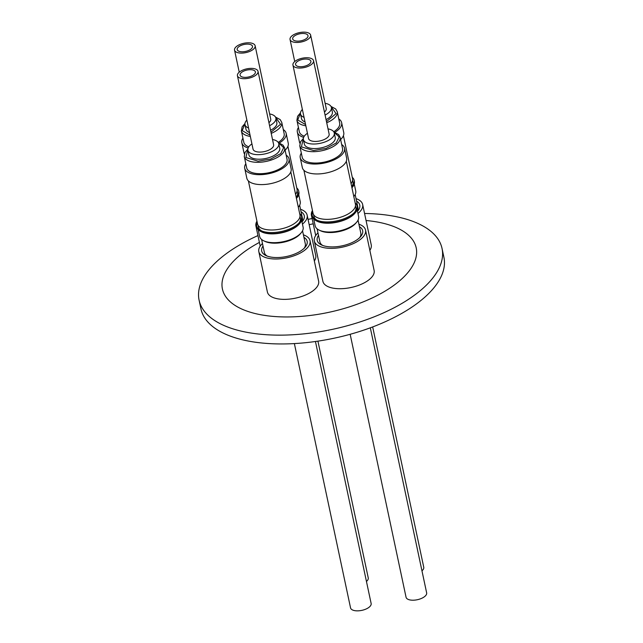 <?xml version="1.0" encoding="UTF-8"?>
<svg xmlns="http://www.w3.org/2000/svg" width="643" height="643" viewBox="0 0 643 643"><rect width="100%" height="100%" fill="white"/><g stroke="black" fill="none" stroke-linecap="round" stroke-linejoin="round"><path stroke-width="0.96" d="M300.434 113.168L297.741 119.992L305.586 124.573M303.327 138.751L301.406 146.877L313.599 150.534L326.057 148.445L336.233 142.979L339.207 136.999L334.006 132.233M247.82 149.393L245.907 157.519L258.092 161.176L270.558 159.086L280.734 153.621L283.7 147.641L278.499 142.875M244.935 123.81L242.242 130.633L250.079 135.215M294.631 35.839A7.829 3.553 168 0 1 302.757 33.468A7.829 3.553 168 0 1 308.005 35.678A7.829 3.553 168 0 1 306.06 38.765A7.829 3.553 168 0 1 297.934 41.136A7.829 3.553 168 0 1 292.686 38.934A7.829 3.553 168 0 1 294.631 35.839M308.029 39.271A10.521 4.774 168 0 1 297.106 42.462A10.521 4.774 168 0 1 290.049 39.496A10.521 4.774 168 0 1 292.661 35.341A10.521 4.774 168 0 1 303.584 32.15A10.521 4.774 168 0 1 310.641 35.116A10.521 4.774 168 0 1 308.029 39.271M302.371 109.455A15.786 7.161 -12 0 0 300.506 113.988A15.786 7.161 -12 0 0 304.059 117.372M325.085 115.065A15.786 7.161 -12 0 0 327.472 113.658A15.786 7.161 -12 0 0 331.394 107.421A15.786 7.161 -12 0 0 325.133 103.298M300.506 113.988L301.471 118.537A15.786 7.161 -12 0 0 305.023 121.929M326.057 119.614A15.786 7.161 -12 0 0 328.444 118.208A15.786 7.161 -12 0 0 332.359 111.978L331.394 107.421M300.458 112.895L297.629 116.222L296.897 120.281L299.316 131.654A20.632 9.356 -12 0 0 304.284 136.203M333.733 131.759A20.632 9.356 -12 0 0 334.553 131.22A20.632 9.356 -12 0 0 339.665 123.078L337.254 111.705A20.632 9.356 -12 0 1 332.134 119.847A20.632 9.356 -12 0 1 326.716 122.749M298.432 127.507A22.65 10.272 -12 0 0 297.339 132.08A22.65 10.272 -12 0 0 303.641 137.361M334.907 132.329A22.65 10.272 -12 0 0 336.024 131.598A22.65 10.272 -12 0 0 341.642 122.66A22.65 10.272 -12 0 0 338.789 118.931M297.339 132.08L299.445 141.99A22.65 10.272 -12 0 0 299.911 143.252M352.268 177.307A22.923 10.392 168 0 1 354.189 180.353A22.923 10.392 168 0 1 352.163 186.189A22.923 10.392 168 0 1 351.713 186.695M351.713 186.671A21.468 9.733 -12 0 0 353.039 181.921L352.637 180.024M313.68 218.917A26.186 11.871 168 0 1 311.429 215.389A26.186 11.871 168 0 1 312.45 210.51M357.5 211.29A23.236 10.537 -12 0 0 357.725 211.033A23.236 10.537 -12 0 0 356.552 201.114M357.428 210.944A20.922 9.492 -12 0 0 357.934 207.617L355.161 194.548M350.162 334.288L406.054 597.243A10.521 4.774 -12 0 0 413.111 600.208A10.521 4.774 -12 0 0 424.034 597.017A10.521 4.774 -12 0 0 426.647 592.862L370.312 327.826M297.516 61.423A7.829 3.553 168 0 1 305.65 59.052A7.829 3.553 168 0 1 310.899 61.262A7.829 3.553 168 0 1 308.953 64.348A7.829 3.553 168 0 1 300.828 66.727A7.829 3.553 168 0 1 295.579 64.517A7.829 3.553 168 0 1 297.516 61.423M292.943 65.08L308.544 138.478A10.521 4.774 -12 0 0 315.6 141.444A10.521 4.774 -12 0 0 326.523 138.253A10.521 4.774 -12 0 0 329.136 134.106L313.527 60.699A10.521 4.774 168 0 1 310.923 64.855A10.521 4.774 168 0 1 300 68.045A10.521 4.774 168 0 1 292.943 65.08A10.521 4.774 168 0 1 295.555 60.924A10.521 4.774 168 0 1 306.478 57.733A10.521 4.774 168 0 1 313.527 60.699M307.434 133.262A15.786 7.161 -12 0 0 307.314 133.342A15.786 7.161 -12 0 0 303.4 139.571A15.786 7.161 -12 0 0 313.977 144.024A15.786 7.161 -12 0 0 330.365 139.242A15.786 7.161 -12 0 0 334.28 133.005A15.786 7.161 -12 0 0 328.026 128.881M303.4 139.571L304.364 144.12A15.786 7.161 -12 0 0 314.941 148.573A15.786 7.161 -12 0 0 331.33 143.791A15.786 7.161 -12 0 0 335.244 137.562L334.28 133.005M299.783 145.865L302.202 157.246A20.632 9.356 -12 0 0 316.026 163.057A20.632 9.356 -12 0 0 337.438 156.804A20.632 9.356 -12 0 0 342.558 148.662L340.139 137.289A20.632 9.356 -12 0 1 335.019 145.431A20.632 9.356 -12 0 1 313.495 151.684A20.632 9.356 -12 0 1 299.783 145.865L300.522 141.806L303.351 138.478M301.318 153.09A22.65 10.272 -12 0 0 300.225 157.664A22.65 10.272 -12 0 0 315.408 164.045A22.65 10.272 -12 0 0 338.917 157.181A22.65 10.272 -12 0 0 344.535 148.244A22.65 10.272 -12 0 0 341.674 144.514M300.225 157.664L302.331 167.574A22.65 10.272 -12 0 0 317.513 173.956A22.65 10.272 -12 0 0 341.023 167.092A22.65 10.272 -12 0 0 346.641 158.154L344.535 148.244M303.898 170.274L313.028 213.243A21.677 9.83 -12 0 0 327.56 219.359A21.677 9.83 -12 0 0 350.065 212.785A21.677 9.83 -12 0 0 355.442 204.233L346.312 161.264M313.519 214.537L313.921 216.434A21.468 9.733 -12 0 0 317.2 220.308M355.161 202.891A22.923 10.392 168 0 1 357.074 205.937A22.923 10.392 168 0 1 355.057 211.772A22.923 10.392 168 0 1 351.391 214.987A22.923 10.392 168 0 1 319.579 221.088A22.923 10.392 168 0 1 316.452 219.978A22.923 10.392 168 0 1 312.233 215.469A22.923 10.392 168 0 1 312.747 211.909M354.51 212.383A21.468 9.733 -12 0 0 355.925 207.504L355.523 205.607M314.323 240.972L322.899 281.345A26.186 11.871 -12 0 0 340.452 288.723A26.186 11.871 -12 0 0 367.627 280.79A26.186 11.871 -12 0 0 374.13 270.454L365.546 230.09A26.186 11.871 168 0 1 359.051 240.418A26.186 11.871 168 0 1 331.868 248.359A26.186 11.871 168 0 1 314.323 240.972A26.186 11.871 168 0 1 317.98 232.895M312.233 215.469L312.45 216.506A22.923 10.392 -12 0 0 316.669 221.015A22.923 10.392 -12 0 0 319.796 222.124A22.923 10.392 -12 0 0 351.608 216.024A22.923 10.392 -12 0 0 355.274 212.809A22.923 10.392 -12 0 0 357.299 206.974L357.074 205.937M316.669 221.015L317.353 221.345A22.232 10.079 -12 0 0 351.231 216.498A22.232 10.079 -12 0 0 354.791 213.388L355.274 212.809M318.51 235.394A23.236 10.537 -12 0 0 321.476 244.935A23.236 10.537 -12 0 0 356.897 239.871A23.236 10.537 -12 0 0 360.619 236.616A23.236 10.537 -12 0 0 359.445 226.698M359.702 237.589A20.922 9.492 -12 0 0 360.827 233.2L358.047 220.131M313.663 218.845L315.134 225.773A22.232 10.079 -12 0 0 319.225 230.146A22.232 10.079 -12 0 0 353.103 225.307A22.232 10.079 -12 0 0 356.664 222.189A22.232 10.079 -12 0 0 358.617 216.53L357.146 209.602M317.12 228.836L319.892 241.897A20.922 9.492 -12 0 0 322.714 245.457M356.664 222.189L355.74 223.266A20.922 9.492 168 0 1 352.396 226.199A20.922 9.492 168 0 1 320.503 230.757L319.225 230.146M294.373 343.587L350.548 607.884A10.521 4.774 -12 0 0 357.604 610.85A10.521 4.774 -12 0 0 368.527 607.659A10.521 4.774 -12 0 0 371.14 603.504L315.448 341.497M242.017 72.064A7.829 3.553 168 0 1 250.143 69.693A7.829 3.553 168 0 1 255.392 71.903A7.829 3.553 168 0 1 253.446 74.99A7.829 3.553 168 0 1 245.321 77.369A7.829 3.553 168 0 1 240.072 75.159A7.829 3.553 168 0 1 242.017 72.064M237.436 75.721L253.037 149.12A10.521 4.774 -12 0 0 260.094 152.086A10.521 4.774 -12 0 0 271.016 148.903A10.521 4.774 -12 0 0 273.629 144.747L258.028 71.341A10.521 4.774 168 0 1 255.416 75.496A10.521 4.774 168 0 1 244.493 78.687A10.521 4.774 168 0 1 237.436 75.721A10.521 4.774 168 0 1 240.048 71.566A10.521 4.774 168 0 1 250.971 68.375A10.521 4.774 168 0 1 258.028 71.341M251.927 143.903A15.786 7.161 -12 0 0 251.807 143.984A15.786 7.161 -12 0 0 247.893 150.213A15.786 7.161 -12 0 0 258.47 154.666A15.786 7.161 -12 0 0 274.858 149.883A15.786 7.161 -12 0 0 278.773 143.654A15.786 7.161 -12 0 0 272.519 139.523M247.893 150.213L248.857 154.762A15.786 7.161 -12 0 0 259.442 159.215A15.786 7.161 -12 0 0 275.823 154.433A15.786 7.161 -12 0 0 279.745 148.203L278.773 143.654M244.276 156.506L246.695 167.887A20.632 9.356 -12 0 0 260.528 173.698A20.632 9.356 -12 0 0 281.931 167.445A20.632 9.356 -12 0 0 287.051 159.303L284.632 147.93A20.632 9.356 -12 0 1 279.512 156.072A20.632 9.356 -12 0 1 257.988 162.325A20.632 9.356 -12 0 1 244.276 156.506L245.015 152.447L247.844 149.12M245.811 163.732A22.65 10.272 -12 0 0 244.718 168.305A22.65 10.272 -12 0 0 259.901 174.687A22.65 10.272 -12 0 0 283.41 167.823A22.65 10.272 -12 0 0 289.029 158.885A22.65 10.272 -12 0 0 286.167 155.156M244.718 168.305L246.824 178.215A22.65 10.272 -12 0 0 262.006 184.597A22.65 10.272 -12 0 0 285.516 177.733A22.65 10.272 -12 0 0 291.134 168.796L289.029 158.885M248.391 180.916L257.521 223.885A21.677 9.83 -12 0 0 272.053 230.001A21.677 9.83 -12 0 0 294.558 223.434A21.677 9.83 -12 0 0 299.935 214.875L290.805 171.906M258.012 225.179L258.414 227.075A21.468 9.733 -12 0 0 261.693 230.95M299.654 213.532A22.923 10.392 168 0 1 301.567 216.578A22.923 10.392 168 0 1 299.55 222.414A22.923 10.392 168 0 1 295.884 225.629A22.923 10.392 168 0 1 264.072 231.729A22.923 10.392 168 0 1 260.945 230.62A22.923 10.392 168 0 1 256.726 226.111A22.923 10.392 168 0 1 257.24 222.55M299.003 223.025A21.468 9.733 -12 0 0 300.418 218.146L300.016 216.257M258.816 251.614L267.392 291.986A26.186 11.871 -12 0 0 284.945 299.365A26.186 11.871 -12 0 0 312.128 291.432A26.186 11.871 -12 0 0 318.623 281.095L310.039 240.731A26.186 11.871 168 0 1 303.544 251.067A26.186 11.871 168 0 1 276.361 259A26.186 11.871 168 0 1 258.816 251.614A26.186 11.871 168 0 1 262.473 243.536M256.726 226.111L256.951 227.148A22.923 10.392 -12 0 0 261.171 231.657A22.923 10.392 -12 0 0 264.289 232.766A22.923 10.392 -12 0 0 296.101 226.666A22.923 10.392 -12 0 0 299.775 223.451A22.923 10.392 -12 0 0 301.792 217.615L301.567 216.578M261.171 231.657L261.846 231.986A22.232 10.079 -12 0 0 295.724 227.14A22.232 10.079 -12 0 0 299.284 224.029L299.775 223.451M263.003 246.036A23.236 10.537 -12 0 0 265.977 255.576A23.236 10.537 -12 0 0 301.39 250.513A23.236 10.537 -12 0 0 305.112 247.258A23.236 10.537 -12 0 0 303.938 237.339M304.195 248.238A20.922 9.492 -12 0 0 305.321 243.842L302.548 230.773M258.156 229.487L259.627 236.415A22.232 10.079 -12 0 0 263.718 240.795A22.232 10.079 -12 0 0 297.596 235.949A22.232 10.079 -12 0 0 301.157 232.838A22.232 10.079 -12 0 0 303.11 227.172L301.639 220.244M261.613 239.477L264.394 252.538A20.922 9.492 -12 0 0 267.207 256.099M301.157 232.838L300.233 233.915A20.922 9.492 168 0 1 296.889 236.841A20.922 9.492 168 0 1 264.996 241.398L263.718 240.795M239.124 46.481A7.829 3.553 168 0 1 247.25 44.11A7.829 3.553 168 0 1 252.498 46.32A7.829 3.553 168 0 1 250.561 49.407A7.829 3.553 168 0 1 242.427 51.786A7.829 3.553 168 0 1 237.179 49.575A7.829 3.553 168 0 1 239.124 46.481M252.522 49.913A10.521 4.774 168 0 1 241.599 53.104A10.521 4.774 168 0 1 234.542 50.138A10.521 4.774 168 0 1 237.154 45.983A10.521 4.774 168 0 1 248.077 42.792A10.521 4.774 168 0 1 255.134 45.757A10.521 4.774 168 0 1 252.522 49.913M246.864 120.096A15.786 7.161 -12 0 0 244.999 124.629A15.786 7.161 -12 0 0 248.552 128.021M269.578 125.707A15.786 7.161 -12 0 0 271.965 124.3A15.786 7.161 -12 0 0 275.887 118.063A15.786 7.161 -12 0 0 269.626 113.94M244.999 124.629L245.972 129.179A15.786 7.161 -12 0 0 249.516 132.571M270.55 130.256A15.786 7.161 -12 0 0 272.937 128.849A15.786 7.161 -12 0 0 276.852 122.62L275.887 118.063M244.951 123.536L242.122 126.864L241.39 130.923L243.81 142.304A20.632 9.356 -12 0 0 248.777 146.853M278.226 142.4A20.632 9.356 -12 0 0 279.046 141.862A20.632 9.356 -12 0 0 284.166 133.72L281.747 122.347A20.632 9.356 -12 0 1 276.627 130.489A20.632 9.356 -12 0 1 271.217 133.39M242.925 138.149A22.65 10.272 -12 0 0 241.832 142.722A22.65 10.272 -12 0 0 248.142 148.003M279.4 142.971A22.65 10.272 -12 0 0 280.517 142.24A22.65 10.272 -12 0 0 286.143 133.302A22.65 10.272 -12 0 0 283.282 129.573M241.832 142.722L243.938 152.632A22.65 10.272 -12 0 0 244.404 153.894M296.769 187.949A22.923 10.392 168 0 1 298.682 190.995A22.923 10.392 168 0 1 296.664 196.83A22.923 10.392 168 0 1 296.214 197.337A21.468 9.733 -12 0 0 297.532 192.562L297.13 190.674M258.173 229.559A26.186 11.871 168 0 1 255.922 226.031A26.186 11.871 168 0 1 256.943 221.152M302.001 221.931A23.236 10.537 -12 0 0 302.218 221.674A23.236 10.537 -12 0 0 301.053 211.756M301.929 221.586A20.922 9.492 -12 0 0 302.435 218.258L299.654 205.189M257.956 235.579A124.195 56.319 -12 0 0 199.089 300.12L200.962 308.929A124.195 56.319 -12 0 0 240.739 339.359A124.195 56.319 -12 0 0 377.353 325.109A124.195 56.319 -12 0 0 443.911 257.288L442.038 248.479A124.195 56.319 -12 0 0 402.261 218.057A124.195 56.319 -12 0 0 364.565 213.484M199.089 300.12A124.195 56.319 -12 0 0 238.866 330.55A124.195 56.319 -12 0 0 375.48 316.3A124.195 56.319 -12 0 0 442.038 248.479M259.41 242.419A99.054 44.922 -12 0 0 254.162 313.294A99.054 44.922 -12 0 0 391.627 286.931A99.054 44.922 -12 0 0 384.474 223.571A99.054 44.922 -12 0 0 366.06 220.517M369.854 250.336A26.186 11.871 -12 0 0 371.236 244.87L362.652 204.498A26.186 11.871 168 0 1 357.966 213.476M314.347 260.978A26.186 11.871 -12 0 0 315.729 255.512L307.153 215.148A26.186 11.871 168 0 1 302.467 224.118M313.221 223.828A99.054 44.922 -12 0 0 309.17 224.664M312.096 218.54A124.195 56.319 -12 0 0 308.053 219.384M366.454 581.457A10.521 4.774 -12 0 0 368.254 577.92L317.923 341.144M268.943 122.692A10.521 4.774 -12 0 0 270.735 119.164L255.134 45.757M270.968 132.249L280.573 124.252L275.614 117.291M285.106 150.165A22.65 10.272 -12 0 0 288.249 143.212L286.143 133.302M295.563 194.282A21.677 9.83 -12 0 0 297.05 189.291L287.919 146.323M300.522 209.256A26.186 11.871 168 0 1 307.153 215.148M296.431 198.374A22.923 10.392 -12 0 0 296.881 197.867A22.923 10.392 -12 0 0 298.899 192.032L298.682 190.995M298.312 207.199A22.232 10.079 -12 0 0 300.225 201.589L298.754 194.66M303.408 234.84A26.186 11.871 168 0 1 310.039 240.731M358.915 224.198A26.186 11.871 168 0 1 365.546 230.09M421.961 570.815A10.521 4.774 -12 0 0 423.753 567.279L372.667 326.941M324.45 112.051A10.521 4.774 -12 0 0 326.242 108.522L310.641 35.116M326.475 121.607L336.072 113.61L331.121 106.642M340.613 139.523A22.65 10.272 -12 0 0 343.748 132.571L341.642 122.66M351.07 183.641A21.677 9.83 -12 0 0 352.557 178.65L343.418 135.673M356.021 198.615A26.186 11.871 168 0 1 362.652 204.498M351.938 187.732A22.923 10.392 -12 0 0 352.388 187.226A22.923 10.392 -12 0 0 354.406 181.39L354.189 180.353M353.811 196.557A22.232 10.079 -12 0 0 355.732 190.947L354.253 184.019M296.897 120.281A20.632 9.356 -12 0 0 305.851 125.795M241.39 130.923A20.632 9.356 -12 0 0 250.344 136.437M294.735 61.543L290.049 39.496M315.705 235.507L311.429 215.389M239.236 72.185L234.542 50.138M260.198 246.148L255.922 226.031M275.485 117.05L280.187 119.598L281.747 122.347M296.439 198.39L296.881 197.867M278.371 142.633L283.081 145.189L284.632 147.93M333.878 131.992L338.588 134.54L340.139 137.289M330.992 106.408L335.694 108.956L337.254 111.705M351.938 187.748L352.388 187.226"/></g></svg>
